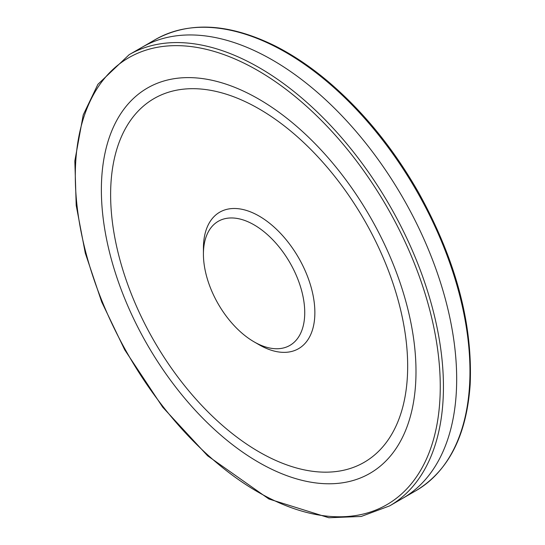 <?xml version="1.0" encoding="UTF-8"?>
<svg xmlns="http://www.w3.org/2000/svg" width="545" height="545" viewBox="0 0 545 545"><rect width="100%" height="100%" fill="white"/><g stroke="black" fill="none" stroke-linecap="round" stroke-linejoin="round"><path stroke-width="0.82" d="M312.98 88.624A260.462 150.379 -120 0 0 260.387 53.519A260.462 150.379 -120 0 0 257.295 52A260.462 150.379 -120 0 0 231.019 41.563A260.462 150.379 -120 0 0 142.449 47.047L129.179 54.663L97.916 84.305L83.228 114.906L74.835 160.918L76.205 205.438L85.286 253.091L101.683 301.903L124.703 349.815L162.778 407.285L207.631 455.818L268.903 499.002L328.846 517.75L361.226 516.462L389.682 505.869L402.919 498.185A260.462 150.379 -120 0 0 449.373 315.528A260.462 150.379 -120 0 0 312.98 88.624M254.079 224.86A71.64 41.359 60 0 1 304.737 312.598A71.64 41.359 60 0 1 254.079 341.844A71.64 41.359 60 0 1 203.421 254.106A71.64 41.359 60 0 1 254.079 224.86M203.421 254.106L203.421 248.261A78.8 45.494 60 0 1 259.147 216.086A78.8 45.494 60 0 1 314.867 312.598A78.8 45.494 60 0 1 259.147 344.774L254.079 341.844M259.147 108.925A210.043 121.269 60 0 1 387.768 440.442A210.043 121.269 60 0 1 130.521 291.916A210.043 121.269 60 0 1 259.147 108.925M258.684 99.047A222.469 128.443 60 0 1 394.921 450.17A222.469 128.443 60 0 1 122.448 292.863A222.469 128.443 60 0 1 258.684 99.047M415.808 490.779A260.503 150.4 -120 0 0 462.8 308.518A260.503 150.4 -120 0 0 326.7 81.314A260.503 150.4 -120 0 0 274.108 46.059A260.503 150.4 -120 0 0 155.318 39.574L142.088 47.258M389.73 505.842A260.503 150.4 -120 0 0 426.388 287.501A260.503 150.4 -120 0 0 244.494 59.848A260.503 150.4 -120 0 0 218.198 49.329A260.503 150.4 -120 0 0 129.179 54.663M217.237 52.361A258.064 148.996 -120 0 0 118.156 336.258A258.064 148.996 -120 0 0 426.149 459.673A258.064 148.996 -120 0 0 243.288 62.804A258.064 148.996 -120 0 0 217.237 52.361M402.551 498.396L415.821 490.772C448.508 471.037 466.622 435.625 470.165 384.532C472.822 323.703 455.736 259.911 418.921 193.168C393.531 148.56 363.147 111.248 327.77 81.239C310.473 66.701 292.944 54.943 275.191 45.971C228.9 23.176 188.945 21.044 155.318 39.567"/></g></svg>
